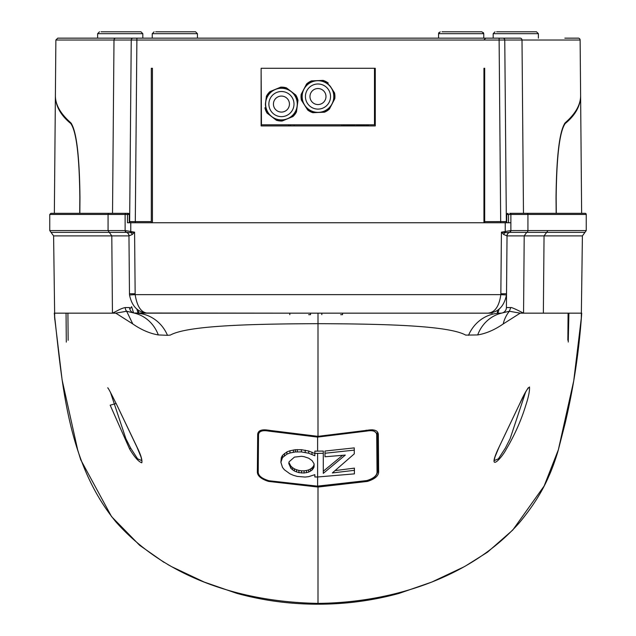 <?xml version="1.0" encoding="UTF-8"?>
<svg xmlns="http://www.w3.org/2000/svg" width="636" height="636" viewBox="0 0 636 636"><rect width="100%" height="100%" fill="white"/><g stroke="black" fill="none" stroke-linecap="round" stroke-linejoin="round"><path stroke-width="0.95" d="M372.235 429.745L377.561 433.887L377.546 432.019M377.887 471.403L377.561 433.887A1.129 0.954 -0.5 0 1 376.719 434.817L377.037 472.373A1.129 0.994 -0.5 0 0 377.887 471.403C376.281 476.595 372.624 479.687 366.916 480.673L317.618 486.095M269.02 430.175L268.782 431.113L317.618 437.099L366.463 431.113L366.225 430.175M366.463 431.113C372.974 429.992 376.393 431.232 376.719 434.817M377.037 472.373C376.711 475.8 373.324 478.526 366.885 480.554L317.618 486.15L268.328 480.673L317.618 486.278L317.618 476.984L354.403 473.868L354.403 468.128L354.403 470.314L332.334 472.953L354.276 453.865L354.276 448.507M268.36 480.554C261.913 478.526 258.534 475.8 258.208 472.373A1.129 0.994 -179.5 0 1 257.357 471.403C258.963 476.595 262.62 479.687 268.328 480.673M257.699 434.03A1.129 0.954 0.5 0 0 258.526 434.817C258.852 431.232 262.27 429.992 268.782 431.113M258.208 472.373L258.526 434.817M314.852 451.767L314.852 451.147L323.287 451.083L323.287 453.293L317.618 453.373L317.618 476.984L314.852 476.968L314.852 474.814M314.852 453.548L308.714 451.019L301.385 449.692L295.327 449.732L289.96 450.765L286.892 451.934L282.511 455.368L281.327 457.578L280.874 462.269L282.511 457.586L286.892 454.16L289.96 452.991L295.327 451.958L301.385 451.91L308.714 453.23L314.852 455.75L314.852 453.357L317.618 453.373M323.287 471.22L342.454 455.44M325.004 454.573L325.004 451.035L354.276 447.895M335.307 470.56L354.403 468.128M314.852 474.671L308.627 476.666L305.113 477.056L297.29 476.42L293.442 475.331L289.96 473.82L284.395 469.781L282.511 467.404L280.874 462.269M281.327 457.578L281.327 459.788M282.511 455.368L282.511 457.586M284.395 453.484L284.395 455.702M286.892 451.934L286.892 454.16M289.96 450.765L289.96 452.991M293.442 449.97L293.442 452.196M295.327 449.732L295.327 451.958M297.29 449.604L297.29 451.83M301.385 449.692L301.385 451.91M305.193 450.185L305.193 452.403M308.714 451.019L308.714 453.23M311.99 452.164L311.99 454.374M314.852 455.13L314.852 455.75M314.852 451.147L314.852 453.357M354.276 450.129L325.004 453.245L325.004 451.035M325.004 453.245L325.004 456.775L345.292 455.082L323.287 473.375L323.287 472.763M323.287 473.375L323.287 453.293M289.062 461.831L288.784 463.525L290.946 468.414L294.381 471.03L298.928 472.643L304.088 473.025L308.675 472.095L312.109 470.004L314.033 467.102L314.033 463.724L312.109 460.639L308.675 458.198L304.088 456.672L301.551 456.29L294.428 457.109L289.062 461.831M290.795 468.207L290.795 465.997L288.895 462.428M314.136 464.312L314.033 467.102M314.033 464.9L313.302 466.434L313.302 468.645M313.302 466.434L312.109 467.794L312.109 470.004M312.109 467.794L310.551 468.955L310.551 471.165M310.551 468.955L308.675 469.885L308.675 472.095M308.675 469.885L306.504 470.497L306.504 472.707M306.504 470.497L304.088 470.823L304.088 473.025M304.088 470.823L301.551 470.831L301.551 473.041M301.551 470.831L298.928 470.433L298.928 472.643M298.928 470.433L296.551 469.758L296.551 471.968M296.551 469.758L294.381 468.819L294.381 471.03M294.381 468.819L292.496 467.611L292.496 469.821M292.496 467.611L290.946 466.212L290.946 468.414M442.012 31.8L481.905 31.8L483.758 33.684L483.758 38.152M197.446 38.152L197.446 33.684L195.57 31.8L155.709 31.8M534.916 31.8L496.637 31.8L536.498 31.8L538.382 33.684L538.382 38.152M139.364 31.8L101.084 31.8L140.946 31.8L142.822 33.684L142.822 38.152M128.528 222.743L130.77 222.743A1.129 1.129 0 0 1 129.649 221.606L129.267 221.606M506.733 221.606L506.351 221.606A1.129 1.129 0 0 1 505.223 222.743L506.733 222.743L506.773 214.189L507.87 213.33L508.522 214.475L506.733 214.459L506.733 222.743L506.733 214.459M564.84 38.152L578.251 38.152A1.884 1.884 0 0 1 580.127 40.02L580.612 95.487C580.692 104.622 575.548 113.717 565.205 122.78C559.553 130.69 556.5 155.645 556.031 197.653L556.166 213.33M483.432 32.619L483.758 33.684L438.554 33.684L438.554 38.152M197.446 33.684L152.243 33.684L152.243 38.152M538.382 33.684L493.178 33.684L493.178 38.152M142.822 33.684L97.618 33.684L97.618 38.152M366.956 124.799L368.697 125.809L365.438 124.799L362.178 125.928M334.79 98.723L333.479 101.243L334.79 98.723A16.949 16.949 0 0 0 334.536 92.92L330.474 86.536A16.011 16.011 0 0 0 319.026 80.565L311.457 80.899A16.949 16.949 0 0 0 306.56 84.016L301.17 94.367A16.949 16.949 0 0 0 301.416 100.17L305.487 106.562A16.011 16.011 0 0 0 316.935 112.524L320.401 112.373A16.011 16.011 0 0 0 331.292 105.441L332.898 102.356A16.011 16.011 0 0 0 332.334 89.461L334.536 92.92M301.17 94.367L303.062 90.733A16.011 16.011 0 0 0 303.618 103.628L301.416 100.17M276.382 120.26L273.13 117.763A16.011 16.011 0 0 0 285.93 119.449L289.134 118.121A16.011 16.011 0 0 0 296.996 107.874L297.441 104.431A16.011 16.011 0 0 0 292.496 92.506L289.746 90.392A16.011 16.011 0 0 0 276.946 88.714L273.734 90.042A16.011 16.011 0 0 0 265.88 100.289L265.427 103.732A16.011 16.011 0 0 0 270.38 115.657L276.382 120.26A16.949 16.949 0 0 0 282.145 121.015L285.93 119.449L282.145 121.015M333.805 96.545A15.82 15.82 0 0 1 317.976 112.365A15.82 15.82 0 0 1 302.156 96.545A15.82 15.82 0 0 1 317.976 80.724A15.82 15.82 0 0 1 333.805 96.545M281.438 119.902A15.82 15.82 0 0 1 265.617 104.081A15.82 15.82 0 0 1 281.438 88.261A15.82 15.82 0 0 1 297.258 104.081A15.82 15.82 0 0 1 281.438 119.902M330.537 96.545A12.561 12.561 0 0 1 317.976 109.106A12.561 12.561 0 0 1 305.423 96.545A12.561 12.561 0 0 1 317.976 83.984A12.561 12.561 0 0 1 330.537 96.545M281.438 91.52A12.561 12.561 0 0 1 293.999 104.081A12.561 12.561 0 0 1 281.438 116.642A12.561 12.561 0 0 1 268.877 104.081A12.561 12.561 0 0 1 281.438 91.52M286.494 87.895L289.746 90.392L286.494 87.895A16.949 16.949 0 0 0 280.73 87.14L276.946 88.714L280.73 87.14M325.982 96.545A8.006 8.006 0 0 0 317.976 88.539A8.006 8.006 0 0 0 309.971 96.545A8.006 8.006 0 0 0 317.976 104.55A8.006 8.006 0 0 0 325.982 96.545M289.444 104.081A8.006 8.006 0 0 0 281.438 96.076A8.006 8.006 0 0 0 273.432 104.081A8.006 8.006 0 0 0 281.438 112.087A8.006 8.006 0 0 0 289.444 104.081M502.885 38.152A1.884 1.884 0 0 1 504.761 40.02A1.884 1.884 0 0 0 502.885 38.152L499.117 38.152L499.117 40.036L136.883 40.036L135.301 221.614L151.304 221.614L151.304 68.291L152.433 68.291L152.433 222.743L483.948 222.743L483.948 68.291L484.696 68.291L484.696 221.614L506.351 221.606L504.761 40.02L522.005 40.02A1.884 1.829 -90 0 0 520.184 38.152L63.409 38.152M112.524 213.33L113.995 40.02L131.239 40.02A1.884 1.884 0 0 1 133.115 38.152A1.884 1.884 0 0 0 131.239 40.02L136.883 40.036L136.883 38.152L57.749 38.152L55.873 40.02L113.995 40.02A1.884 1.829 -90 0 1 115.816 38.152M55.396 94.883C55.086 104.217 60.221 113.518 70.795 122.78C76.431 130.603 79.492 155.566 79.969 197.653L79.834 213.33M131.239 40.02L129.649 221.606L135.301 221.614L135.301 222.743M261.118 125.928L261.118 68.291L375.264 68.291L375.264 125.928L261.118 125.928M484.696 221.614L484.696 222.743M375.264 68.291L374.485 68.291L374.485 124.799L261.468 124.799L261.118 68.291M151.304 221.614L151.304 222.743M323.12 80.39L319.026 80.565L323.12 80.39A16.949 16.949 0 0 1 328.271 83.078M329.4 109.074L331.292 105.441L329.4 109.074A16.949 16.949 0 0 1 324.503 112.19L320.401 112.373L324.503 112.19M312.84 112.699L316.935 112.524L312.84 112.699A16.949 16.949 0 0 1 307.689 110.02L305.487 106.562L307.689 110.02M267.12 113.16L270.38 115.657L267.12 113.16A16.949 16.949 0 0 1 264.894 107.794M266.412 96.219L265.88 100.289L266.412 96.219A16.949 16.949 0 0 1 269.95 91.616L272.582 90.519L269.95 91.616M295.756 95.002L292.496 92.506L295.756 95.002A16.949 16.949 0 0 1 297.974 100.369L297.441 104.431L297.974 100.369M296.455 111.936L296.996 107.874L296.455 111.936A16.949 16.949 0 0 1 292.926 116.547L289.134 118.121L292.926 116.547M306.56 84.016L304.668 87.657A16.011 16.011 0 0 1 315.551 80.716L311.457 80.899M333.479 101.243L332.898 102.356M272.582 90.519L273.734 90.042M288.625 125.928L288.641 124.799M344.346 124.799L342.597 125.809L345.865 124.799L349.124 125.809L355.651 124.799L362.178 125.809M290.103 124.799L290.103 125.928M374.485 77.33L375.264 77.346L374.485 77.33M290.445 124.799L290.429 125.928M583.84 213.33L585.12 213.33A1.129 1.129 0 0 1 586.249 214.459L527.936 214.459L527.936 230.574L586.249 230.574L586.249 214.459M580.612 95.758L581.638 213.33M128.13 213.33A1.129 1.129 0 0 1 129.267 214.459L127.47 214.475L128.13 213.33L126.246 213.33A1.129 1.129 0 0 0 125.117 214.459L125.117 230.574L49.751 230.574L49.751 214.459L108.064 214.459A1.129 1.097 -90 0 1 109.161 213.33L50.888 213.33L49.751 214.459M492.248 313.158L472.469 313.158L492.248 313.158A3.768 3.768 0 0 1 490.817 312.88M143.768 313.158L163.547 313.158L143.768 313.158A3.768 3.768 0 0 0 145.191 312.88M116.229 403.669L137.002 447.243L140.969 456.863L141.884 460.647L137.583 458.818L130.634 448.078L125.872 438.673L110.433 392.221M506.399 448.976C500.85 459.597 487.319 472.627 498.044 449.207L519.851 403.502C524.096 394.026 527.316 388.509 529.51 386.974C529.756 390.981 528.508 397.103 525.781 405.347C521.218 420.285 514.763 434.825 506.399 448.976M525.567 392.221L510.128 438.673L505.366 448.078L498.417 458.818L494.116 460.647L495.031 456.863L498.998 447.243L519.771 403.669M129.601 448.976C134.53 457.165 138.6 461.768 141.82 462.793C142.432 460.027 140.81 454.756 136.955 446.981L116.15 403.502L110.171 405.188L129.601 448.976L130.634 448.078M568.91 313.158L568.242 342.057M499.173 309.001L497.901 313.158M497.432 310.265L497.4 313.158M138.139 313.286L136.827 309.001M138.569 310.265L138.6 313.158M581.073 313.158L523.555 313.158C518.396 310.479 510.931 306.894 510.764 307.562L506.407 307.562A5.652 5.652 0 0 1 500.755 313.158L502.019 313.015A5.652 5.652 0 0 0 506.407 307.562L507.035 235.9L503.696 234.485L501.414 232.164L505.652 232.673L509.595 232.363A1.884 1.884 -0 0 0 510.883 230.574A1.884 1.884 0 0 1 509.595 232.363L584.953 232.363L586.249 230.574M525.01 213.33L557.907 213.33M505.652 232.673L505.23 231.472L510.883 230.574L510.883 214.459L508.522 214.475L508.53 222.743L510.883 222.743M543.359 313.158L544.05 235.9L524.207 235.9L526.695 232.363A1.884 1.829 90 0 0 527.936 230.574L510.883 230.574L510.883 214.459A1.129 1.129 0 0 0 509.754 213.33L526.839 213.33A1.129 1.097 90 0 1 527.936 214.459L510.883 214.459A1.129 1.129 0 0 0 509.754 213.33M506.351 221.606A1.129 1.129 0 0 1 505.223 222.743L129.267 222.743L129.267 214.459L129.267 222.743L127.47 222.743L127.47 214.475L125.117 214.459A1.129 1.129 0 0 1 126.246 213.33L109.161 213.33M49.751 230.574L51.039 232.363L126.405 232.363A1.884 1.884 0 0 1 125.117 230.574A1.884 1.884 0 0 0 126.405 232.363L130.348 232.673L130.77 231.472L131.31 231.631L131.135 232.585L134.586 232.164L132.304 234.485A3.768 1.399 60.9 0 0 131.135 232.585L130.348 232.673M132.304 234.485L128.965 235.9A3.768 3.768 0 0 0 126.405 232.363A1.884 1.884 0 0 1 125.117 230.574L130.77 231.472L130.77 222.743L127.47 222.743M506.948 235.884A3.768 3.713 90 0 1 509.42 232.379A1.884 1.781 80.4 0 0 510.581 230.614M500.882 293.776L506.526 293.729L506.479 294.961L500.842 294.651L501.414 232.164L504.69 231.631L504.865 232.585A3.768 1.399 -60.9 0 0 503.696 234.485M509.595 232.363A3.768 3.768 0 0 0 507.035 235.9A3.768 3.768 0 0 1 509.595 232.363A1.884 1.884 0 0 0 510.883 230.574A1.884 1.884 0 0 1 509.595 232.363A3.768 3.768 0 0 0 507.035 235.9L506.407 307.562M585.12 213.33L526.839 213.33M580.62 96.251C580.302 106.276 575.167 115.362 565.221 123.527C559.632 131.358 556.611 156.066 556.158 197.653L556.293 213.33M55.388 95.758C55.571 106.069 60.698 115.323 70.779 123.527C76.368 131.358 79.389 156.066 79.842 197.653L79.707 213.33L78.093 213.33M504.69 231.631L505.23 231.472L505.23 222.743L508.53 222.743M131.31 231.631L134.586 232.164L135.158 294.651L129.521 294.961L129.474 293.729L135.118 293.776M129.8 309.032L131.636 306.703L133.584 312.912M54.354 213.33L55.388 95.869M125.419 230.614A1.884 1.781 -80.4 0 0 126.58 232.379A3.768 3.713 -90 0 1 129.052 235.884M340.665 314.669C316.362 314.669 316.362 314.669 340.665 314.669L342.55 314.669L342.55 313.158M308.643 314.669C284.34 314.669 284.34 314.669 308.643 314.669L310.527 314.669L310.527 313.158L318 313.158L318 436.344L366.988 430.302C374.159 429.046 377.943 430.405 378.325 434.388L378.412 444.429M506.479 294.961C504.014 306.735 497.757 312.801 487.685 313.158C494.768 312.689 499.149 306.52 500.842 294.651L135.158 294.651C137.122 306.965 141.51 313.135 148.315 313.158C138.203 312.761 131.938 306.695 129.521 294.961M129.474 293.729L128.965 235.9L129.474 293.729M487.685 313.158L135.245 313.158A5.652 5.652 0 0 1 129.593 307.562A5.652 5.652 0 0 0 133.981 313.015L289.809 313.158L289.809 314.669M477.692 334.934A37.675 34.996 -102.9 0 1 502.019 313.015L509.357 311.25L520.192 313.158L503.203 323.955C494.673 329.853 486.166 333.51 477.692 334.934L465.719 335.108C448.905 325.712 387.268 323.907 318 323.676C248.93 323.923 187.326 325.656 170.281 335.108L167.483 335.315A37.675 35.385 90 0 0 135.245 313.158M510.764 307.562L509.357 311.25A37.675 33.366 -128 0 0 503.203 323.955M66.303 342.104L66.049 313.158M126.405 232.363A3.768 3.768 0 0 1 128.965 235.9A3.768 3.768 0 0 0 126.405 232.363A1.884 1.884 0 0 1 125.117 230.574M129.593 307.562L125.236 307.562A5.652 5.605 90 0 0 126.644 311.25L133.981 313.015A37.675 34.996 102.9 0 1 158.308 334.934L167.483 335.315M377.824 463.994L378.555 461.529M378.325 434.388L378.651 472.325C378.293 476.125 374.556 479.154 367.433 481.42L318 487.049L318 603.381C390.703 602.737 470.131 578.442 519.453 522.649C532.698 506.717 542.548 491.095 549.019 475.8C552.374 468.716 556.977 455.114 558.408 449.588L565.277 422.781C574.101 384.836 579.126 350.388 581.717 313.158M507.035 235.9L524.207 235.9L523.555 313.158L520.192 313.158M500.755 313.158A37.675 35.385 -90 0 0 468.517 335.315M125.236 307.562C122.907 307.975 119.966 309.191 116.42 311.203L112.445 313.158L115.808 313.158L132.797 323.955L126.644 311.25L115.808 313.158M132.797 323.955C141.303 329.838 149.81 333.495 158.308 334.934M318 436.344L269.012 430.302C261.841 429.046 258.057 430.405 257.675 434.388L257.349 472.325C257.699 476.125 261.436 479.154 268.567 481.42L318 487.049M318 603.381C244.065 602.125 166.863 579.388 115.784 521.751C67.368 462.539 62.304 384.597 54.283 313.158L112.445 313.158L111.793 235.9L128.965 235.9M317.618 451.163L317.618 436.145M523.476 213.33L522.005 40.02L580.127 40.02M500.699 222.743L499.117 40.036L504.761 40.02M130.778 222.743A1.129 1.129 0 0 1 129.649 221.614M375.264 70.143L374.485 70.143M374.485 75.477L375.264 75.493L374.485 75.477M341.667 124.799L341.691 125.928M294.19 125.928L294.206 124.799M519.851 403.502L519.858 403.614C527.22 388.199 528.635 387.427 528.293 387.92L527.983 388.063M107.707 387.92C107.691 386.982 110.497 392.213 116.142 403.614L116.15 403.502M565.221 123.527L564.545 123.527M70.779 123.527L71.455 123.527M53.607 235.9L111.793 235.9L108.064 230.574L108.064 214.459L125.117 214.459M547.97 230.574L544.05 235.9L582.393 235.9M367.433 481.42L367.425 480.554M268.575 480.737L268.567 481.42M438.88 32.619L438.554 33.684L440.231 31.808M152.243 33.684L154.127 31.8M493.178 33.684L495.054 31.8M97.618 33.684L99.502 31.8M483.901 39.989L485.777 38.152M55.873 40.02L55.388 95.487M505.23 222.743L506.733 222.743M506.773 214.189L507.091 213.64M567.853 340.252L568.083 313.158M68.147 340.276L67.917 313.158M321.824 313.158L321.824 314.669M581.272 319.407L582.401 235.9L584.961 232.363M465.274 566.143L487.47 552.207L512.783 530.027L544.138 486.007L558.352 449.779L573.736 380.837L581.463 316.808M51.039 232.363L53.599 235.9L54.728 319.407M172.149 566.915L204.275 582.091L236.894 593.388C263.304 600.63 290.342 604.232 318 604.2C345.658 604.232 372.696 600.63 399.106 593.388L431.725 582.091L463.851 566.915M54.537 316.808L62.129 380.018L77.656 449.819L80.748 459.828L111.546 516.583L139.634 545.298L164.064 562.399M167.809 564.545L170.702 566.135"/></g></svg>
